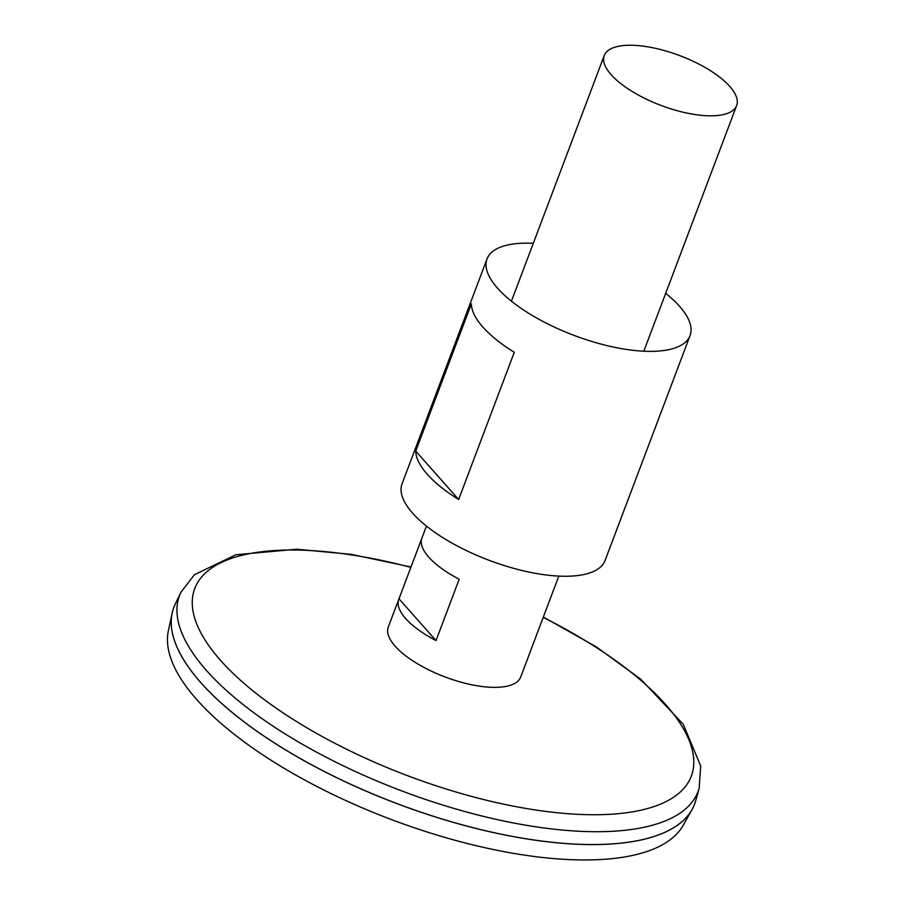 <?xml version="1.0" encoding="UTF-8"?>
<svg xmlns="http://www.w3.org/2000/svg" width="905" height="905" viewBox="0 0 905 905"><rect width="100%" height="100%" fill="white"/><g stroke="black" fill="none" stroke-linecap="round" stroke-linejoin="round"><path stroke-width="1.36" d="M531.337 648.817A70.76 26.618 -159.3 0 1 531.144 649.383L520.669 677.087A70.76 26.618 -159.3 0 1 485.34 686.872A70.76 26.618 -159.3 0 1 415.848 662.777A70.76 26.618 -159.3 0 1 388.279 627.063L398.754 599.359A70.76 26.618 -159.3 0 1 398.981 598.805L421.73 538.588M701.307 115.342A70.76 26.618 -159.3 0 1 631.814 91.247A70.76 26.618 -159.3 0 1 604.246 55.533A70.76 26.618 -159.3 0 1 679.847 55.646A70.76 26.618 -159.3 0 1 736.636 105.557A70.76 26.618 -159.3 0 1 701.307 115.342M531.144 649.383A70.76 26.618 -159.3 0 1 530.907 649.937L554.086 588.601A70.76 26.618 20.7 0 0 554.312 588.046L558.838 576.1M426.447 526.077L421.922 538.023A70.76 26.618 20.7 0 0 459.197 579.234L436.018 640.57A70.76 26.618 -159.3 0 1 398.754 599.359M543.351 617.029L596.361 646.928L640.751 679.18L683.241 724.272L700.696 765.969L699.192 788.153L695.651 800.823A278.333 104.686 -159.3 0 1 555.602 842.634A278.333 104.686 -159.3 0 1 278.695 745.641A278.333 104.686 -159.3 0 1 175.208 604.155L180.921 592.311L194.417 574.732L235.832 554.765L296.761 549.222L351.411 554.38L410.994 567.016M657.098 835.417A278.288 104.663 -159.3 0 1 555.568 842.646A278.288 104.663 -159.3 0 1 181.238 655.605M694.554 804.149A278.333 104.686 -159.3 0 1 692.02 809.59A278.333 104.686 -159.3 0 1 555.591 842.668A278.333 104.686 -159.3 0 1 288.412 751.648A278.333 104.686 -159.3 0 1 172.131 613.149A278.333 104.686 -159.3 0 1 173.828 607.379M692.02 809.59L683.184 825.303A275.618 103.668 -159.3 0 1 548.091 858.064A275.618 103.668 -159.3 0 1 283.514 767.926A275.618 103.668 -159.3 0 1 168.364 630.774L172.131 613.149M436.018 640.57L398.981 598.805M665.684 293.333A108.498 40.804 -159.3 0 1 690.051 335.608A108.498 40.804 -159.3 0 1 635.876 350.62A108.498 40.804 -159.3 0 1 529.312 313.673A108.498 40.804 -159.3 0 1 487.048 258.898A108.498 40.804 -159.3 0 1 533.294 243.309M690.051 335.608L605.072 560.5A108.498 40.804 -159.3 0 1 550.896 575.512A108.498 40.804 -159.3 0 1 444.332 538.566A108.498 40.804 -159.3 0 1 402.069 483.79L487.048 258.898M514.278 352.294L458.654 499.492A108.498 40.804 -159.3 0 1 415.734 451.109L471.358 303.899A108.498 40.804 20.7 0 0 514.278 352.294M458.654 499.492L415.734 451.109M543.215 617.38A265.403 99.822 -159.3 0 1 693.649 758.435A265.403 99.822 -159.3 0 1 558.792 812.905A265.403 99.822 -159.3 0 1 203.772 637.946A265.403 99.822 -159.3 0 1 410.859 567.367M699.192 788.153A277.179 104.245 -159.3 0 1 559.731 829.795A277.179 104.245 -159.3 0 1 283.978 733.208A277.179 104.245 -159.3 0 1 180.921 592.311M604.246 55.533L511.427 301.184M736.636 105.557L643.817 351.208"/></g></svg>
